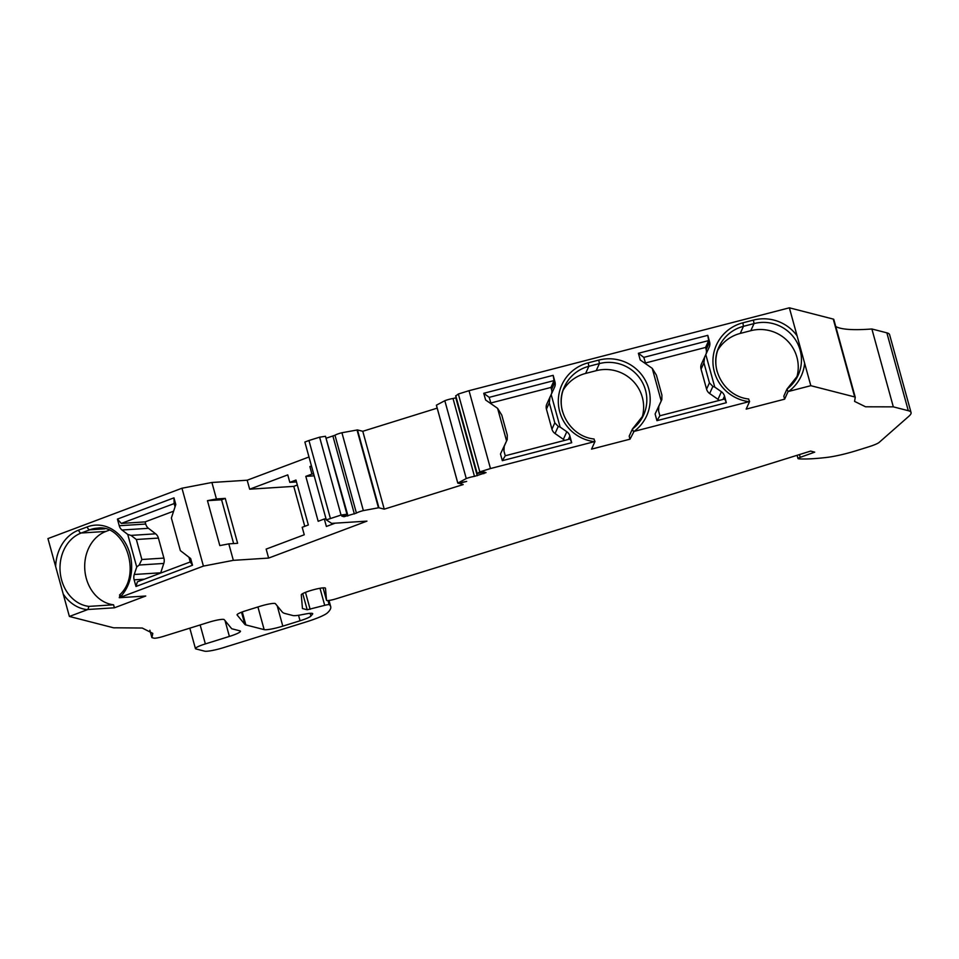 <?xml version="1.0" encoding="UTF-8"?>
<svg xmlns="http://www.w3.org/2000/svg" width="959" height="959" viewBox="0 0 959 959"><rect width="100%" height="100%" fill="white"/><g stroke="black" fill="none" stroke-linecap="round" stroke-linejoin="round"><path stroke-width="1.44" d="M297.338 485.026L293.766 486.369L304.77 526.323M233.636 543.561L221.577 499.771L225.257 498.38L216.434 498.956L211.903 482.485L247.182 480.219L249.664 489.198L293.766 486.369M225.257 498.38L237.628 543.309L228.805 543.873L233.349 560.344L268.628 558.078L266.158 549.099L304.255 534.774L302.193 527.294L308.342 524.981L295.971 480.063L289.822 482.365L296.487 481.945M120.211 594.604L119.276 597.721L145.744 596.019L114.397 607.802L87.94 609.492L88.875 606.388L113.57 604.805L114.397 607.802M109.062 530.243L105.91 531.43A37.629 31.084 -93.7 0 0 84.943 571.18A37.629 31.084 -93.7 0 0 113.57 604.805M455.801 395.899L458.354 394.005L469.023 390.685L789.365 307.815L797.073 335.806A40.769 40.122 -155.7 0 0 753.426 320.09L754.026 323.591A37.629 37.041 -155.7 0 1 798.236 374.993L786.979 389.078L783.803 396.175L784.63 399.172L746.162 409.121L749.59 401.521L634.031 431.406L630.015 439.174L629.188 436.177L632.389 429.069L633.443 431.562M717.644 350.431A37.629 37.041 -155.7 0 1 740.264 333.42L750.825 330.687A37.629 37.041 -155.7 0 1 796.438 378.445M563.017 390.421A37.629 37.041 -155.7 0 1 585.637 373.423L596.198 370.689A37.629 37.041 -155.7 0 1 641.823 418.448M469.023 390.685L490.469 468.543L594.976 441.512L591.547 449.124L630.015 439.174M244.881 624.429L237.113 614.971A12.539 1.726 -15.4 0 1 237.065 614.887A12.539 1.726 -15.4 0 1 245.888 610.715L260.117 606.28A12.539 1.726 -15.4 0 1 275.425 603.691L282.282 612.046A94.078 12.935 164.6 0 0 285.219 613.556L292.927 615.534A17.25 2.374 164.6 0 0 300.802 614.887L306.173 613.88A13.33 1.834 -15.4 0 1 312.718 613.7A13.33 1.834 -15.4 0 1 312.562 614.12L310.896 616.062A15.68 2.158 -15.4 0 1 300.059 620.773L282.809 626.143A15.68 2.158 -15.4 0 1 264.157 629.631L245.852 624.932A31.359 4.316 -15.4 0 1 244.881 624.429L241.512 612.226M458.738 483.168L463.185 484.571L384.235 509.157L362.778 431.286L437.136 408.15M384.235 509.157L378.925 507.791L357.479 429.932L362.778 431.286M357.479 429.932L341.919 432.737L363.365 510.596A6.665 0.911 164.6 0 0 356.424 513.113L344.053 516.709L341.776 516.122L347.506 514.168L341.056 515.055L326.324 519.898L331.67 523.386L366.949 521.133L268.628 558.078M357.012 429.92L378.457 507.791L363.365 510.596M341.919 432.737A6.665 0.911 164.6 0 0 334.979 435.254L326.551 438.083M347.506 514.168L325.485 436.285L319.611 437.184L341.056 515.055M319.611 437.184L308.942 440.505L330.387 518.375M308.942 440.505L304.866 442.039L326.324 519.898M87.94 609.492L69.396 616.457L113.282 627.725A15.68 2.158 164.6 0 0 115.691 627.797L142.256 628.037L152.805 633.384L151.906 637.639L153.967 638.167A7.84 1.079 164.6 0 0 163.294 636.416L208.918 622.223A12.539 1.726 -15.4 0 1 224.226 619.634L231.706 628.744L239.882 630.842A15.68 2.158 164.6 0 1 240.433 631.214A15.68 2.158 164.6 0 1 229.393 636.428L225.053 620.641M69.396 616.457L47.95 538.598L181.97 488.227L211.903 482.485M149.868 630.243L151.906 637.639M189.81 628.169L195.432 648.596A14.109 1.942 164.6 0 1 205.37 643.909L229.393 636.428M195.432 648.596A14.109 1.942 164.6 0 0 195.936 648.931L204.711 651.185A16.027 2.206 164.6 0 0 223.363 647.697L306.077 621.947A31.359 4.316 164.6 0 0 327.463 612.837A148.969 20.475 164.6 0 0 330.699 606.615A148.969 20.475 164.6 0 0 329.201 604.661L329.117 604.638A4.699 0.647 164.6 0 0 324.705 605.345L307.192 609.768L302.469 608.557L301.282 594.844A12.539 1.726 -15.4 0 1 313.078 589.857A12.539 1.726 -15.4 0 1 325.473 588.227A12.539 1.726 -15.4 0 1 325.485 588.275L326.528 600.322A7.84 1.079 164.6 0 0 326.528 600.346A7.84 1.079 164.6 0 0 336.129 598.788L810.631 451.09L814.718 452.145L800.202 457.335A4.699 0.647 164.6 0 0 797.984 458.534A4.699 0.647 164.6 0 0 798.152 458.642L799.051 458.87A148.969 20.475 164.6 0 0 826.886 457.407A31.359 4.316 164.6 0 0 856.783 450.538L868.59 446.858A15.68 2.158 164.6 0 0 879.199 442.363L908.988 416.146A78.398 10.777 164.6 0 0 911.05 412.538A78.398 10.777 164.6 0 0 908.293 410.692L893.32 406.856L865.581 406.796L854.577 401.389L855.2 397.613A15.68 2.158 164.6 0 0 855.26 397.314A15.68 2.158 164.6 0 0 854.709 396.942L833.251 319.083A15.68 2.158 -15.4 0 1 833.803 319.443L855.26 397.314M328.074 600.574L329.201 604.661M908.293 410.692L886.847 332.833A78.398 10.777 -15.4 0 1 889.604 334.679L911.05 412.538M886.847 332.833L871.875 328.985L893.32 406.856M871.875 328.985A196.943 27.068 -15.4 0 1 835.745 326.492M789.365 307.815L833.251 319.083M854.709 396.942L810.811 385.686L797.073 335.806M458.81 483.456L466.673 481.418L457.851 483.06M233.349 560.344L203.416 566.098L119.276 597.721M810.811 385.686L788.058 391.572L784.63 399.172M490.469 468.543L479.8 471.864L477.21 473.602L483.66 471.96L486.045 472.619L474.477 476.371A6.665 0.911 164.6 0 0 466.266 478.565L457.815 483.072L436.405 405.189L457.791 483.156M247.182 480.219L308.99 456.987M436.405 405.189L444.82 400.706A6.665 0.911 -15.4 0 1 453.02 398.512L456.184 397.733M458.354 394.005L479.8 471.864M444.82 400.706L466.266 478.565M445.671 438.898L436.381 405.213M787.003 389.078L788.058 391.572M749.59 401.521L748.535 399.028M553.151 375.329L483.756 393.286L489.174 397.362L554.05 380.591L553.151 375.329L554.973 381.97A7.84 7.72 -155.7 0 1 554.542 387.244L546.834 403.991A7.84 7.72 -155.7 0 1 546.882 403.895M489.174 397.362L491.14 403.835M483.756 393.286L485.602 399.975L497.601 408.342L506.58 440.936L507.215 439.582L504.038 446.63A7.84 7.72 -155.7 0 1 503.99 446.738L503.859 447.026M497.601 408.342L501.785 415.115L507.287 435.122L507.215 439.582M500.478 453.979L502.324 460.668L505.261 455.765L503.931 450.946L504.242 445.971L500.478 453.979L506.58 440.936M502.324 460.668L571.708 442.722L569.886 436.081A7.84 7.72 -155.7 0 0 566.793 431.718L560.128 427.079L551.149 394.485M505.261 455.765L570.125 438.982L571.708 442.722M564.611 440.409A7.84 7.72 -155.7 0 0 563.365 439.33L555.045 433.528A7.84 7.72 -155.7 0 1 551.952 429.176L546.438 409.169L549.303 402.828L550.01 396.942M549.303 402.828L554.805 422.835L551.952 429.176M560.128 427.079L558.234 426.443L554.805 422.835M707.778 335.338L638.382 353.284L643.801 357.371L708.665 340.589L707.778 335.338L709.6 341.979A7.84 7.72 -155.7 0 1 709.157 347.242L701.461 364A7.84 7.72 -155.7 0 1 701.509 363.905M643.801 357.371L645.755 363.833M638.382 353.284L640.228 359.973L652.228 368.34L661.207 400.934L661.842 399.591L658.665 406.64A7.84 7.72 -155.7 0 1 658.617 406.736L658.485 407.024M652.228 368.34L656.4 375.125L661.914 395.132L661.842 399.591M655.105 413.988L656.939 420.665L659.888 415.774L658.557 410.943L658.869 405.969L655.105 413.988L661.207 400.934M656.939 420.665L726.335 402.72L724.501 396.079A7.84 7.72 -155.7 0 0 721.408 391.728L714.755 387.088L705.776 354.494M659.888 415.774L724.752 398.992L726.335 402.72M490.768 403.008L550.957 387.436L554.05 380.591M546.438 409.169A7.84 7.72 -155.7 0 1 546.834 403.991M554.973 381.97L551.557 389.582A7.84 7.72 -155.7 0 1 551.569 393.598M551.557 389.582L550.957 387.436M594.976 441.512L593.921 439.03M719.238 400.418A7.84 7.72 -155.7 0 0 717.991 399.328L709.66 393.538A7.84 7.72 -155.7 0 1 706.579 389.174L701.065 369.167L703.918 362.826L704.637 356.94M703.918 362.826L709.432 382.833L706.579 389.174M714.755 387.088L712.861 386.453L709.432 382.833M645.395 363.005L705.584 347.434L708.665 340.589M701.065 369.167A7.84 7.72 -155.7 0 1 701.461 364M705.584 347.434L706.172 349.579A7.84 7.72 -155.7 0 1 706.196 353.595M134.26 574.489A7.84 6.473 86.3 0 0 134.152 579.847L135.986 586.476L192.519 565.235L190.673 558.546L180.352 550.61L171.373 518.016L175.797 504.542L173.963 497.853L174.154 503.559L121.302 523.422L117.418 519.095L119.252 525.736A7.84 6.473 86.3 0 0 122.009 530.015L127.739 534.415L136.717 567.009L134.26 574.489L160.728 572.787L163.797 563.448A7.84 6.473 -93.7 0 0 163.905 558.09L158.403 538.083A7.84 6.473 -93.7 0 0 155.634 533.815L148.477 528.313L122.009 530.015M173.963 497.853L117.418 519.095M174.154 503.559L175.053 506.82M135.986 586.476L137.389 581.813L190.242 561.962L192.519 565.235M188.935 557.203L190.242 561.962M181.97 488.227L203.416 566.098M216.434 498.956L207.456 500.67L219.827 545.599L228.805 543.873M207.456 500.67L221.577 499.771M163.905 558.09L141.86 559.505L139.163 565.031L136.717 567.009M141.86 559.505L136.346 539.497L158.403 538.083M127.739 534.415L130.999 535.398L136.346 539.497M173.615 511.183L145.121 521.888L145.708 524.046A7.84 6.473 -93.7 0 0 148.477 528.313M121.302 523.422L145.121 521.888M311.459 465.978L309.877 466.565L311.939 474.058L305.801 476.359L318.172 521.288L324.322 518.975L326.384 526.467L335.147 523.17M309.877 466.565L311.603 466.458M313.665 473.95L311.939 474.058M324.322 518.975L326.036 518.867M305.801 476.359L314.18 475.832M249.664 489.198L287.76 474.885L289.822 482.365M312.37 613.412L312.562 614.12M310.141 613.316L310.896 616.062M298.537 615.27L300.059 620.773M277.235 605.896L282.809 626.143M257.923 606.963L264.157 629.631M242.279 611.938L245.852 624.932M334.979 435.254L356.424 513.113M332.917 436.105L354.362 513.964M347.326 514.336L347.781 516.014M343.73 515.522L344.053 516.709M325.485 436.285L346.93 514.156M205.37 643.909L200.143 624.956M328.002 600.574L329.117 604.638M320.006 588.275L324.705 605.345M305.465 592.338L310.141 609.301M302.732 593.585L307.192 609.768M323.099 587.867L326.528 600.322L323.087 587.867M799.446 454.578L800.202 457.335M804.637 363.245A40.769 40.122 -155.7 0 1 788.658 391.416M477.21 473.602L455.765 395.743M483.396 472.044L483.839 473.662M477.258 475.712L455.813 397.853M453.02 398.512L474.477 476.371M798.236 374.993A37.629 37.041 -155.7 0 1 787.123 388.994M750.825 330.687L754.026 323.591L743.465 326.324L742.865 322.823L753.426 320.09M717.152 371.624A37.629 37.041 -155.7 0 1 743.465 326.324L740.264 333.42M749.003 401.665A40.769 40.122 -155.7 0 1 714.371 371.9A40.769 40.122 -155.7 0 1 742.865 322.823M503.99 446.738L507.191 439.654M558.234 426.443L555.045 433.528M568.363 439.438L569.886 436.081M563.365 439.33L566.793 431.718M634.031 431.406A40.769 40.122 -155.7 0 0 646.018 381.706A40.769 40.122 -155.7 0 0 598.8 360.081L599.399 363.581A37.629 37.041 -155.7 0 1 632.496 428.985M598.8 360.081L588.239 362.814L588.838 366.314L585.637 373.423M596.198 370.689L599.399 363.581L588.838 366.314A37.629 37.041 -155.7 0 0 562.537 411.615M594.376 441.667A40.769 40.122 -155.7 0 1 559.744 411.891A40.769 40.122 -155.7 0 1 588.239 362.814M658.617 406.736L661.806 399.651M712.861 386.453L709.66 393.538M722.99 399.447L724.501 396.079M717.991 399.328L721.408 391.728M709.6 341.979L706.172 349.579M87.449 609.672A40.769 33.673 86.3 0 1 63.222 594.017M104.795 528.829L89.81 529.788A3.141 1.714 69.4 0 1 87.221 526.899L78.626 530.135A3.141 1.714 -110.6 0 0 81.215 533.012L105.91 531.43M119.503 595.012C142.831 574.369 124.454 523.47 97.303 528.169A37.629 31.084 86.3 0 0 89.81 529.788L81.215 533.012A37.629 31.084 86.3 0 0 61.616 580.039A37.629 31.084 86.3 0 0 88.875 606.388M87.221 526.899A40.769 33.673 86.3 0 1 129.909 553.822A40.769 33.673 86.3 0 1 119.755 597.541M55.658 566.589A40.769 33.673 86.3 0 1 78.626 530.135M145.708 524.046L119.252 525.736M130.999 535.398L155.634 533.815M163.797 563.448L139.163 565.031M134.152 579.847L144.401 579.188M329.009 600.466L330.699 606.615M797.097 455.309L797.984 458.534M455.669 395.851L477.114 473.71M748.703 399.004C724.501 396.594 708.425 368.1 719.046 346.798M643.609 414.983L632.365 429.081M594.077 439.006C569.886 436.585 553.811 408.09 564.431 386.789"/></g></svg>

